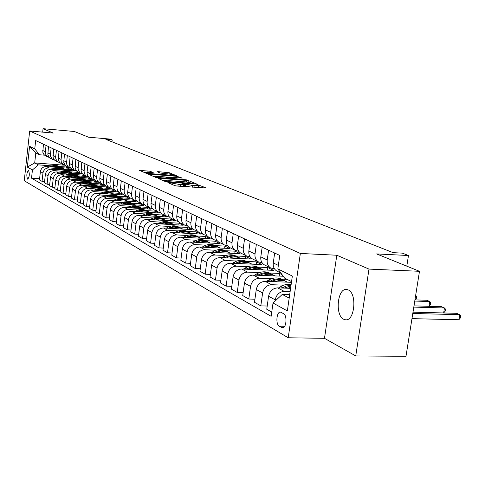<?xml version="1.0" encoding="UTF-8"?>
<svg xmlns="http://www.w3.org/2000/svg" width="485" height="485" viewBox="0 0 485 485"><rect width="100%" height="100%" fill="white"/><g stroke="black" fill="none" stroke-linecap="round" stroke-linejoin="round"><path stroke-width="0.73" d="M168.537 182.53L167.889 182.645L174.879 185.658L177.14 186.058L206.483 188.016L197.462 184.652L196.764 184.712L198.226 185.409L192.69 185.519L183.081 183.597L182.366 183.657L183.779 184.348L180.493 184.633L168.537 182.53M343.75 319.269L345.271 319.767C354.638 321.943 357.421 293.407 348.169 289.897L346.787 289.484C337.487 287.538 334.674 315.317 343.75 319.269M27.59 179.129L27.748 179.183C29.5 176.789 29.767 173.891 28.536 170.496L28.391 170.447C26.639 172.83 26.372 175.728 27.59 179.129M150.101 171.235L139.444 170.356L146.476 173.412L148.598 173.782L176.673 175.776L169.277 172.715L158.207 171.66L157.207 171.726L160.347 173.06L166.943 173.775C170.108 174.079 172.084 174.473 172.878 174.946L170.235 175.14L152.423 173.782C149.234 173.472 147.258 173.084 146.488 172.605L153.205 172.575L150.101 171.235L149.95 172.472M368.994 269.096L336.808 255.231L324.477 338.312L355.741 355.929L368.994 269.096L419.489 271.303L376.596 253.922L408.467 255.516L402.338 253.128L393.105 252.661L105.9 139.407L112.211 139.959L109.956 139.08L88.464 137.188L74.405 131.496L43.068 128.689L42.686 132.132M336.808 255.231L300.348 253.455L29.676 130.98L53.217 133.06L43.068 128.689M159.177 178.334L158.256 178.486L165.737 181.717L167.956 182.111L196.892 184.082L188.914 180.778L186.743 180.396L159.177 178.334L159.116 178.862M155.921 177.486L148.725 174.382L149.647 174.236L176.789 176.297L182.239 178.062L170.241 177.304L169.235 177.383L171.466 178.341L186.749 179.905L155.921 177.486M419.489 271.303L405.987 356.311L355.741 355.929M283.579 313.68L280.585 312.134C276.62 311.2 275.389 324.295 279.257 326.181L282.282 327.799C286.289 328.788 287.514 315.48 283.579 313.68M300.348 253.455L288.217 337.778L24.25 180.729L29.676 130.98M291.436 282.312L291.54 281.597L284.592 278.099L277.85 268.902L279.754 255.431L35.666 140.553L34.75 148.859L39.491 154.77L35.805 152.914L34.702 162.924L38.376 164.87L52.053 165.918M277.85 268.902L292.352 276.062L287.356 310.927L273.031 303.004L282.264 294.431L289.684 294.668M39.6 178.753L31.531 178.177L271.145 316.323L273.031 303.004M31.531 178.177L32.434 169.926L27.318 167.095L29.585 146.306L34.75 148.859M324.477 338.312L288.217 337.778M111.986 141.808L112.211 139.959M406.794 266.162L408.467 255.516M282.264 294.431L289.193 298.111M64.311 165.197L34.702 162.924L27.318 167.095M59.449 166.482L66.7 167.034L66.578 168.083M44.578 181.548L42.043 181.372L39.467 179.911L40.388 171.629C41.08 168.325 43.068 166.634 46.336 166.549L69.203 168.283L66.7 167.034M42.043 181.372L42.965 173.036C43.668 169.714 45.663 168.01 48.955 167.919L57.151 168.544M64.62 169.107L71.95 169.659L71.828 170.738M49.688 184.421L47.087 184.239L44.444 182.742L45.378 174.351C46.087 171.011 48.094 169.295 51.404 169.204L74.52 170.944L71.95 169.659M47.087 184.239L48.027 175.8C48.736 172.436 50.761 170.708 54.09 170.617L62.383 171.235M69.931 171.799L77.339 172.351L77.212 173.46M54.938 187.374L52.265 187.186L49.555 185.646L50.507 177.152C51.222 173.769 53.253 172.029 56.599 171.933L79.976 173.666L77.339 172.351M52.265 187.186L53.223 178.638C53.944 175.231 55.987 173.478 59.358 173.381L67.754 174M75.375 174.564L82.868 175.115L82.741 176.261M60.328 190.399L57.582 190.217L54.799 188.629L55.769 180.026C56.496 176.595 58.552 174.83 61.934 174.733L85.578 176.467L82.868 175.115M57.582 190.217L58.564 181.554C59.291 178.098 61.365 176.322 64.772 176.219L73.265 176.837M80.971 177.401L88.549 177.953L88.409 179.129M65.869 193.509L63.044 193.321L60.182 191.696L61.177 182.978C61.91 179.505 63.996 177.71 67.421 177.607L91.332 179.341L88.549 177.953M63.044 193.321L64.044 184.542C64.79 181.044 66.881 179.244 70.331 179.135L78.934 179.753M86.718 180.317L94.381 180.869L94.242 182.081M71.568 196.71L68.658 196.516L65.718 194.849L66.73 186.01C67.476 182.487 69.585 180.675 73.053 180.565L97.236 182.293L94.381 180.869M68.658 196.516L69.676 187.622C70.434 184.076 72.556 182.245 76.042 182.136L84.754 182.754M92.623 183.312L100.377 183.863L100.225 185.112M77.424 199.996L74.429 199.802L71.41 198.086L72.435 189.132C73.199 185.561 75.333 183.718 78.843 183.603L103.311 185.325L100.377 183.863M74.429 199.802L75.472 190.787C76.242 187.186 78.388 185.331 81.916 185.215L90.737 185.834M98.691 186.392L106.536 186.937L106.379 188.228M83.444 203.379L80.364 203.179L77.26 201.414L78.309 192.333C79.085 188.713 81.244 186.846 84.796 186.725L109.549 188.447L106.536 186.937M80.364 203.179L81.425 194.036C82.207 190.393 84.384 188.507 87.955 188.386L96.897 188.998M104.93 189.556L112.866 190.102L112.708 191.429M89.646 206.852L86.475 206.658L83.275 204.84L84.348 195.631C85.136 191.963 87.324 190.065 90.919 189.938L115.97 191.654L112.866 190.102M86.475 206.658L87.561 197.389C88.355 193.685 90.562 191.775 94.175 191.648L103.226 192.26M111.35 192.812L119.383 193.357L119.213 194.727M96.03 210.435L92.762 210.235L89.47 208.362L90.568 199.026C91.368 195.303 93.587 193.376 97.224 193.242L122.578 194.952L119.383 193.357M92.762 210.235L93.872 200.832C94.678 197.08 96.915 195.14 100.571 195L109.749 195.613M117.958 196.164L126.088 196.71L125.912 198.123M102.602 214.121L99.237 213.921L95.848 211.993L96.964 202.524C97.782 198.747 100.031 196.789 103.711 196.649L129.374 198.353L126.088 196.71M99.237 213.921L100.371 204.379C101.189 200.572 103.457 198.601 107.161 198.456L116.461 199.068M124.76 199.614L132.987 200.153L132.805 201.614M109.38 217.917L105.906 217.716L102.414 215.728L103.554 206.125C104.384 202.287 106.664 200.299 110.392 200.153L136.37 201.851L132.987 200.153M105.906 217.716L107.064 208.035C107.9 204.173 110.198 202.166 113.951 202.021L123.372 202.627M131.768 203.173L140.092 203.706L139.91 205.216M116.364 221.833L112.781 221.627L109.18 219.578L110.35 209.829C111.192 205.943 113.502 203.918 117.279 203.767L143.584 205.452L140.092 203.706M112.781 221.627L113.963 211.806C114.818 207.883 117.146 205.846 120.947 205.688L130.501 206.295M138.989 206.834L147.416 207.368L147.222 208.926M123.566 225.871L119.868 225.664L116.157 223.549L117.352 213.655C118.213 209.708 120.553 207.653 124.378 207.495L151.011 209.162L147.416 207.368M119.868 225.664L121.08 215.692C121.947 211.709 124.312 209.641 128.161 209.478L137.849 210.078M146.434 210.611L154.97 211.139L154.763 212.751M131.005 230.035L127.185 229.823L123.354 227.647L124.578 217.601C125.451 213.588 127.828 211.502 131.702 211.333L158.674 212.994L154.97 211.139M127.185 229.823L128.422 219.699C129.307 215.655 131.702 213.552 135.6 213.382L145.427 213.976M154.109 214.503L162.754 215.031L162.542 216.698M138.68 234.328L134.733 234.122L130.78 231.872L132.029 221.669C132.92 217.595 135.333 215.473 139.256 215.298L166.579 216.94L162.754 215.031M134.733 234.122L136 223.84C136.903 219.735 139.328 217.589 143.281 217.407L153.254 218.001M162.032 218.523L170.787 219.044L170.568 220.772M146.609 238.765L142.529 238.559L138.443 236.231L139.728 225.871C140.638 221.736 143.081 219.572 147.058 219.39L174.733 221.014L170.787 219.044M142.529 238.559L143.827 228.114C144.748 223.943 147.21 221.76 151.217 221.572L161.329 222.16M170.211 222.676L179.08 223.191L178.85 224.979M154.806 243.349L150.586 243.143L146.361 240.736L147.676 230.211C148.604 226.01 151.084 223.809 155.115 223.615L183.154 225.228L179.08 223.191M150.586 243.143L151.914 232.527C152.854 228.289 155.352 226.071 159.413 225.871L169.677 226.453M178.662 226.962L187.646 227.471L187.404 229.326M163.275 248.09L158.91 247.877L154.545 245.398L155.891 234.704C156.837 230.43 159.359 228.192 163.445 227.986L191.86 229.575L187.646 227.471M158.91 247.877L160.274 237.092C161.232 232.782 163.766 230.527 167.883 230.314L178.304 230.89M187.392 231.393L196.498 231.891L196.249 233.819M172.048 252.994L167.525 252.782L163.008 250.212L164.391 239.341C165.355 234.995 167.913 232.715 172.054 232.503L200.851 234.067L196.498 231.891M167.525 252.782L168.925 241.815C169.902 237.432 172.478 235.134 176.649 234.916L187.228 235.48M196.425 235.971L205.652 236.468L205.385 238.468M181.123 258.062L176.437 257.856L171.763 255.195L173.181 244.143C174.17 239.723 176.764 237.401 180.966 237.177L210.157 238.717L205.652 236.468M176.437 257.856L177.874 246.707C178.874 242.245 181.487 239.905 185.719 239.675L196.461 240.233M205.767 240.712L215.122 241.197L214.843 243.276M190.532 263.319L185.67 263.106L180.832 260.354L182.281 249.114C183.294 244.616 185.925 242.251 190.187 242.015L219.784 243.531L215.122 241.197M185.67 263.106L187.143 251.77C188.162 247.235 190.823 244.846 195.115 244.604L206.028 245.149M215.437 245.622L224.925 246.095L224.634 248.259M200.281 268.757L195.237 268.551L190.223 265.695L191.714 254.261C192.745 249.69 195.419 247.277 199.741 247.029L229.751 248.508L224.925 246.095M195.237 268.551L196.752 257.014C197.795 252.4 200.493 249.963 204.846 249.708L215.934 250.248M225.464 250.709L235.079 251.169L234.77 253.419M210.393 274.401L205.155 274.201L199.953 271.236L201.487 259.602C202.542 254.946 205.258 252.485 209.647 252.224L240.081 253.673L235.079 251.169M205.155 274.201L206.713 262.452C207.78 257.753 210.52 255.274 214.94 255.007L226.21 255.528M235.849 255.977L245.604 256.432L245.283 258.772M220.893 280.257L215.449 280.057L210.053 276.983L211.63 265.137C212.703 260.396 215.467 257.893 219.917 257.614L250.793 259.02L245.604 256.432M215.449 280.057L217.05 268.096C218.141 263.313 220.93 260.778 225.416 260.5L236.868 261.009M246.623 261.445L256.517 261.882L256.177 264.325M231.8 286.332L226.137 286.138L220.529 282.949L222.154 270.885C223.258 266.059 226.065 263.5 230.581 263.209L261.9 264.574L256.517 261.882M226.137 286.138L227.786 273.958C228.902 269.084 231.733 266.501 236.286 266.204L247.932 266.695M257.808 267.12L267.847 267.544L267.49 270.09M243.13 292.649L237.244 292.455L231.418 289.139L233.085 276.856C234.213 271.94 237.074 269.327 241.657 269.017L273.437 270.339L267.847 267.544M237.244 292.455L238.941 280.051C240.081 275.086 242.967 272.443 247.586 272.133L259.433 272.606M269.43 273.013L279.609 273.425L279.233 276.08M282.064 274.649L279.609 273.425M254.928 299.215L248.793 299.027L242.73 295.577L244.452 283.058C245.604 278.05 248.514 275.383 253.17 275.062L283.228 276.238M248.793 299.027L250.539 286.386C251.709 281.324 254.643 278.626 259.336 278.293L271.388 278.754M281.506 279.142L287.084 279.354M267.205 306.041L260.809 305.871L254.498 302.276L256.274 289.515C257.456 284.404 260.415 281.682 265.143 281.342L291.455 282.312M260.809 305.871L262.615 292.976C263.81 287.817 266.798 285.059 271.564 284.707L283.828 285.15M271.745 312.091L266.756 309.248L268.587 296.238C269.799 291.024 272.806 288.242 277.608 287.884L290.594 288.332M275.001 301.179L275.189 299.845C276.42 294.577 279.457 291.758 284.295 291.388L290.127 291.582M274.546 268.933L270.6 267.944C267.999 266.186 266.871 263.531 267.229 259.978L268.599 250.181M262.13 262.821L258.353 261.845C255.783 260.112 254.673 257.505 255.019 254.025L256.347 244.41M250.212 256.947L246.586 255.983C244.052 254.279 242.955 251.715 243.282 248.302L244.573 238.869M238.753 251.297L235.273 250.351C232.77 248.666 231.684 246.15 232.006 242.797L233.255 233.546M227.732 245.859L224.379 244.925C221.918 243.27 220.839 240.796 221.148 237.504L222.366 228.417M217.122 240.621L213.897 239.699C211.466 238.068 210.399 235.637 210.696 232.406L211.878 223.482M206.901 235.571L203.791 234.667C201.39 233.061 200.335 230.666 200.626 227.489L201.778 218.729M197.049 230.708L194.048 229.817C191.678 228.229 190.635 225.877 190.914 222.754L192.036 214.146M187.543 226.01L184.646 225.131C182.311 223.567 181.275 221.251 181.548 218.183L182.639 209.72M44.517 155.17L39.491 154.77M277.65 271.461L276.662 270.963C274.037 269.187 272.909 266.507 273.273 262.925L274.662 253.031M265.149 265.228L264.173 264.743C261.585 262.997 260.469 260.366 260.815 256.85L262.167 247.15M253.14 259.251L252.176 258.772C249.629 257.05 248.52 254.467 248.86 251.018L250.169 241.506M241.597 253.497L240.645 253.024C238.135 251.333 237.038 248.793 237.365 245.41L238.632 236.074M230.496 247.968L229.557 247.502C227.077 245.834 225.992 243.337 226.307 240.02L227.538 230.854M219.802 242.645L218.88 242.185C216.431 240.542 215.364 238.087 215.667 234.825L216.862 225.828M209.508 237.517L208.598 237.062C206.18 235.443 205.119 233.03 205.416 229.829L206.58 220.99M199.577 232.57L198.68 232.121C196.298 230.527 195.249 228.156 195.534 225.01L196.667 216.322M190.005 227.798L189.12 227.362C186.767 225.786 185.725 223.452 186.004 220.36L187.107 211.824M180.76 223.197L179.887 222.76C177.565 221.208 176.54 218.911 176.801 215.873L177.88 207.483M178.371 221.475L175.57 220.608C173.26 219.068 172.236 216.789 172.502 213.77L173.563 205.452M171.835 218.747L170.969 218.317C168.677 216.789 167.658 214.528 167.919 211.539L168.968 203.288M169.507 217.092L166.798 216.243C164.518 214.722 163.506 212.478 163.76 209.508L164.797 201.323M163.202 214.455L162.354 214.03C160.092 212.521 159.086 210.29 159.335 207.35L160.359 199.232M160.947 212.854L158.316 212.018C156.073 210.52 155.067 208.308 155.315 205.391L156.328 197.34M154.86 210.296L154.018 209.878C151.787 208.386 150.793 206.198 151.035 203.3L152.029 195.316M152.66 208.756L150.12 207.932C147.895 206.452 146.906 204.276 147.149 201.402L148.131 193.479M146.791 206.277L145.961 205.864C143.754 204.391 142.766 202.233 143.002 199.383L143.978 191.526M144.645 204.791L142.184 203.979C139.989 202.524 139.007 200.378 139.243 197.547L140.201 189.75M138.977 202.384L138.158 201.972C135.976 200.523 135 198.401 135.23 195.594L136.182 187.859M136.891 200.954L134.497 200.153C132.332 198.711 131.362 196.601 131.587 193.818L132.526 186.137M131.411 198.614L130.598 198.207C128.446 196.783 127.482 194.685 127.7 191.921L128.628 184.306M129.374 197.231L127.052 196.443C124.912 195.025 123.954 192.939 124.172 190.199L125.094 182.639M124.075 194.964L123.275 194.564C121.147 193.151 120.195 191.084 120.407 188.362L121.317 180.863M122.093 193.624L119.837 192.848C117.722 191.448 116.776 189.399 116.988 186.695L117.885 179.244M116.964 191.417L116.176 191.023C114.072 189.629 113.126 187.592 113.338 184.912L114.224 177.522M115.03 190.126L112.841 189.368C110.75 187.98 109.81 185.955 110.022 183.294L110.895 175.958M110.065 187.986L109.289 187.598C107.209 186.222 106.276 184.209 106.482 181.566L107.349 174.285M108.185 186.731L106.051 185.985C103.99 184.615 103.056 182.621 103.263 179.996L104.117 172.769M103.378 184.652L102.602 184.264C100.553 182.906 99.625 180.923 99.825 178.322L100.674 171.144M101.535 183.439L99.467 182.706C97.424 181.354 96.503 179.383 96.703 176.801L97.54 169.671M96.879 181.414L96.115 181.032C94.084 179.692 93.168 177.74 93.362 175.17L94.193 168.095M95.084 180.238L93.065 179.517C91.053 178.183 90.137 176.243 90.331 173.691L91.15 166.664M90.568 178.274L89.816 177.898C87.809 176.57 86.9 174.642 87.088 172.108L87.906 165.136M88.816 177.128L86.851 176.419C84.857 175.103 83.953 173.187 84.141 170.671L84.948 163.742M84.438 175.218L82.28 173.636L81.074 171.078L81.789 162.257M82.723 174.109L80.061 172.872L78.321 170.132L78.091 168.228L78.916 160.905M78.473 172.248L76.345 170.684L75.151 168.162L75.848 159.462M76.8 171.175L74.199 169.956L72.477 167.246L72.247 165.367L73.059 158.146M72.677 169.362L70.574 167.816L69.385 165.324L70.07 156.746M71.046 168.313L68.494 167.113L66.791 164.445L66.566 162.59L67.354 155.467M67.039 166.555L64.96 165.027L63.784 162.566L64.45 154.097M65.439 165.537L62.947 164.354L61.262 161.717L61.031 159.886L61.807 152.854M61.553 163.821L59.491 162.311L58.333 159.88L58.982 151.526M59.988 162.833L57.545 161.663L55.872 159.062L55.648 157.249L56.412 150.314M56.211 161.159L54.174 159.668L53.023 157.267L53.659 149.022M54.684 160.195L52.283 159.05L50.634 156.473L50.41 154.691L51.155 147.84M51.01 158.565L48.991 157.091L47.851 154.721L48.476 146.579M49.512 157.631L47.166 156.497L45.529 153.957L45.305 152.193L46.039 145.433M45.942 156.043L43.947 154.588L42.813 152.248L43.426 144.203M38.376 164.87L32.434 169.926M29.585 146.306L35.805 152.914M182.172 186.422L183.56 186.064L183.76 184.5M190.187 187.004L183.645 185.397M196.674 187.471L198.007 187.119L198.207 185.567M201.724 187.834L198.092 186.452M166.828 180.602L162.402 180.274M167.228 181.572L193.964 183.591L185.876 181.893L169.223 180.662L165.912 180.929L167.228 181.572L167.167 182.027M152.817 176.146L156.37 176.413M166.973 177.213L169.235 177.383L169.144 178.104M158.71 176.437L155.958 176.643C156.758 177.14 158.783 177.54 162.032 177.856L169.326 178.183L165.076 176.916L158.71 176.437M146.749 172.411L143.596 172.169M411.971 318.639L458.883 319.748L459.719 314.68L456.615 313.316L412.996 312.17L443.642 312.952L444.454 307.981L441.465 306.672L413.996 305.871M412.79 313.474L459.719 314.68L460.75 315.844L460.417 317.869L458.883 319.748M287.817 288.236L290.751 287.253M278.705 287.92L280.694 286.677C284.107 284.598 287.593 283.883 291.139 284.537M284.174 288.108L290.939 285.944M291.03 285.289L286.138 286.011L282.046 288.035M413.802 307.108L444.454 307.981L445.497 309.139L445.175 311.121L443.642 312.952M275.219 281.712C279.584 279.887 283.646 280.039 287.411 282.167M266.471 281.391L268.32 280.239C273.304 277.359 278.05 277.177 282.549 279.712L282.719 279.796M271.721 281.585C276.62 278.905 281.251 278.796 285.629 281.27L285.81 281.361M284.18 280.518C279.718 278.135 275.05 278.366 270.169 281.203L269.678 281.512M414.76 301.064L429.752 301.531L426.879 300.27L414.948 299.894M428.989 306.308L429.752 301.531L430.813 302.676L430.504 304.628L429.061 306.308M263.119 275.45C267.405 273.679 271.4 273.831 275.104 275.923M254.71 275.122L256.432 274.055C261.33 271.236 266.004 271.073 270.448 273.57L270.569 273.631M259.748 275.316C264.555 272.722 269.108 272.643 273.407 275.068L273.534 275.134M271.994 274.334C267.593 271.994 262.997 272.212 258.208 274.983L257.784 275.244M415.663 295.383L416.67 296.456L416.366 298.372L415.033 299.894M251.485 269.43C255.692 267.702 259.62 267.865 263.27 269.915M243.391 269.09L244.992 268.108C249.817 265.35 254.419 265.204 258.802 267.659L258.875 267.702M248.235 269.29C252.958 266.78 257.426 266.72 261.651 269.108L261.736 269.151M260.269 268.381C255.934 266.089 251.412 266.289 246.701 268.999L246.35 269.217M240.287 263.634C244.422 261.955 248.29 262.124 251.885 264.137M232.491 263.294L233.982 262.379C238.735 259.681 243.27 259.548 247.592 261.973L247.629 261.991M237.159 263.494C241.791 261.057 246.186 261.015 250.333 263.367L250.375 263.385M248.987 262.658C244.713 260.403 240.263 260.597 235.631 263.24L235.334 263.416M229.502 258.05C233.57 256.419 237.377 256.589 240.918 258.572M221.991 257.711L223.379 256.868C228.053 254.225 232.527 254.104 236.795 256.492M226.489 257.917C231.042 255.553 235.358 255.528 239.438 257.832L239.438 257.832M238.123 257.141C233.903 254.922 229.52 255.104 224.967 257.693L224.731 257.838M219.111 252.673C223.112 251.084 226.859 251.26 230.351 253.206M211.872 252.333L213.157 251.551C217.759 248.969 222.16 248.853 226.362 251.2M216.201 252.539C220.669 250.248 224.907 250.236 228.914 252.497M227.647 251.83C223.488 249.642 219.165 249.817 214.691 252.345L214.509 252.455M209.096 247.489C213.03 245.937 216.716 246.119 220.154 248.035M202.106 247.144L203.306 246.422C207.822 243.9 212.157 243.791 216.304 246.095M206.283 247.35C210.666 245.131 214.825 245.131 218.765 247.344M217.541 246.701C213.436 244.555 209.187 244.719 204.779 247.192L204.646 247.271M199.426 242.488C203.294 240.972 206.925 241.16 210.32 243.046M192.672 242.142L193.788 241.475C198.232 239.002 202.506 238.899 206.598 241.166M196.71 242.348C201.008 240.196 205.094 240.202 208.974 242.373M207.792 241.754C203.742 239.638 199.553 239.79 195.212 242.215L195.128 242.27M190.09 237.662C193.903 236.183 197.474 236.371 200.82 238.226M183.566 237.317L184.603 236.698C188.974 234.279 193.182 234.182 197.219 236.407M187.465 237.523C191.684 235.431 195.704 235.443 199.517 237.571M198.371 236.971C194.376 234.892 190.247 235.037 185.979 237.414L185.937 237.438M181.075 232.994C184.821 231.551 188.344 231.745 191.642 233.57M174.764 232.654L175.728 232.079C180.026 229.708 184.173 229.617 188.156 231.806M178.535 232.855C182.681 230.824 186.628 230.848 190.375 232.933M189.271 232.357C185.331 230.308 181.257 230.448 177.055 232.776L175.728 232.079M172.357 228.483C176.049 227.077 179.517 227.271 182.772 229.065M166.252 228.144L167.143 227.617C171.381 225.295 175.461 225.21 179.395 227.362M169.895 228.35C173.969 226.368 177.85 226.404 181.542 228.447M180.468 227.889C176.595 225.877 172.593 226.004 168.459 228.265M163.924 224.125C167.555 222.742 170.981 222.942 174.188 224.713M158.013 223.785L158.837 223.3C163.008 221.021 167.034 220.942 170.914 223.058M161.541 223.985C165.543 222.063 169.362 222.106 172.993 224.112M171.957 223.573C168.143 221.596 164.209 221.706 160.153 223.906M155.764 219.905C159.347 218.553 162.717 218.753 165.882 220.499M150.041 219.566L150.799 219.117C154.909 216.886 158.88 216.807 162.711 218.893M153.454 219.766C157.389 217.892 161.147 217.941 164.718 219.911M163.718 219.39C159.965 217.45 156.097 217.547 152.108 219.687M147.858 215.813C151.393 214.497 154.715 214.697 157.837 216.413M142.311 215.479L143.02 215.073C147.064 212.879 150.98 212.806 154.763 214.861M145.627 215.679C149.495 213.855 153.187 213.909 156.71 215.849M155.74 215.34C152.047 213.43 148.24 213.521 144.318 215.601M140.207 211.854C143.681 210.569 146.967 210.769 150.047 212.46M134.83 211.527L135.479 211.151C139.462 208.999 143.324 208.932 147.058 210.951M138.037 211.721C141.844 209.944 145.482 210.005 148.95 211.909M148.004 211.418C144.372 209.538 140.626 209.617 136.77 211.648M132.787 208.023C136.218 206.755 139.45 206.962 142.493 208.629M127.567 207.695L128.167 207.344C132.096 205.234 135.903 205.173 139.595 207.162M130.683 207.889C134.43 206.155 138.007 206.222 141.426 208.089M140.511 207.616C136.934 205.767 133.248 205.834 129.453 207.81M125.591 204.3C128.974 203.063 132.162 203.27 135.169 204.912M120.529 203.973L121.074 203.658C124.948 201.584 128.707 201.524 132.35 203.488M123.554 204.167C127.234 202.475 130.762 202.548 134.127 204.385M133.242 203.924C129.719 202.112 126.088 202.166 122.353 204.094M118.613 200.693C121.947 199.481 125.094 199.681 128.064 201.305M113.696 200.372L114.199 200.081C118.019 198.044 121.723 197.989 125.324 199.917M116.63 200.56C120.256 198.911 123.73 198.989 127.046 200.796M126.185 200.347C122.717 198.559 119.146 198.607 115.466 200.487M111.841 197.189C115.127 196.001 118.237 196.207 121.165 197.807M107.058 196.874L107.518 196.607C111.283 194.606 114.945 194.552 118.498 196.455M109.913 197.062C113.484 195.449 116.903 195.528 120.171 197.304M119.34 196.874C115.921 195.115 112.405 195.152 108.779 196.983M105.263 193.788C108.507 192.624 111.574 192.83 114.466 194.406M100.613 193.473L101.032 193.236C104.748 191.266 108.361 191.217 111.871 193.097M103.39 193.66C106.906 192.084 110.277 192.169 113.496 193.921M112.69 193.497C109.319 191.769 105.857 191.799 102.286 193.588M98.873 190.484C102.068 189.338 105.1 189.544 107.955 191.102M94.351 190.175L94.733 189.956C98.394 188.022 101.965 187.974 105.433 189.829M97.049 190.356C100.516 188.817 103.838 188.907 107.015 190.629M106.227 190.217C102.911 188.513 99.492 188.538 95.975 190.284M92.659 187.271C95.818 186.149 98.807 186.355 101.632 187.895M88.264 186.967L88.609 186.773C92.223 184.864 95.745 184.827 99.176 186.652M90.889 187.149C94.302 185.64 97.576 185.737 100.71 187.428M99.946 187.034C96.673 185.355 93.308 185.367 89.846 187.077M86.621 184.148L91.174 183.475L95.484 184.773M82.347 183.851L82.656 183.676C86.221 181.802 89.701 181.76 93.09 183.56M84.899 184.027C88.264 182.554 91.495 182.651 94.587 184.318M93.841 183.936C90.616 182.281 87.294 182.287 83.881 183.954M80.752 181.117L85.245 180.456L89.501 181.742M76.588 180.814L76.86 180.662C80.383 178.819 83.82 178.783 87.173 180.559M79.073 180.996C82.389 179.553 85.572 179.656 88.622 181.293M87.9 180.917C84.717 179.292 81.45 179.292 78.085 180.923M75.036 178.159L79.479 177.516L83.681 178.789M70.98 177.868L71.222 177.728C74.702 175.916 78.097 175.885 81.407 177.637M73.405 178.043C76.672 176.631 79.813 176.734 82.826 178.353M82.117 177.989C78.982 176.382 75.757 176.376 72.441 177.971M69.476 175.285L73.859 174.655L78.018 175.91M65.523 174.994L65.736 174.879C69.167 173.09 72.526 173.06 75.799 174.788M67.888 175.17C71.107 173.788 74.205 173.891 77.176 175.485M76.491 175.133C73.399 173.551 70.216 173.539 66.942 175.103M64.062 172.484L68.391 171.866L72.501 173.115M60.207 172.199L60.395 172.096C63.784 170.338 67.1 170.308 70.337 172.017M62.51 172.369C65.693 171.017 68.749 171.126 71.677 172.696M71.01 172.351C67.955 170.793 64.82 170.775 61.595 172.302M58.788 169.762L63.068 169.156L67.124 170.387M55.029 169.477L55.187 169.392C58.533 167.658 61.813 167.628 65.014 169.32M57.272 169.647C60.413 168.319 63.426 168.428 66.324 169.98M65.669 169.641C62.662 168.107 59.564 168.083 56.381 169.58M53.647 167.107L57.879 166.513L61.886 167.731M49.985 166.828L50.119 166.755C53.423 165.046 56.66 165.021 59.831 166.688M52.174 166.992C55.272 165.694 58.248 165.803 61.104 167.331M60.467 167.004C57.497 165.488 54.441 165.458 51.301 166.925M46.336 166.549L48.955 167.919M51.404 169.204L54.09 170.617M56.599 171.933L59.358 173.381M61.934 174.733L64.772 176.219M67.421 177.607L70.331 179.135M73.053 180.565L76.042 182.136M78.843 183.603L81.916 185.215M84.796 186.725L87.955 188.386M90.919 189.938L94.175 191.648M97.224 193.242L100.571 195M103.711 196.649L107.161 198.456M110.392 200.153L113.951 202.021M117.279 203.767L120.947 205.688M124.378 207.495L128.161 209.478M131.702 211.333L135.6 213.382M139.256 215.298L143.281 217.407M147.058 219.39L151.217 221.572M155.115 223.615L159.413 225.871M163.445 227.986L167.883 230.314M172.054 232.503L176.649 234.916M180.966 237.177L185.719 239.675M190.187 242.015L195.115 244.604M199.741 247.029L204.846 249.708M209.647 252.224L214.94 255.007M219.917 257.614L225.416 260.5M230.581 263.209L236.286 266.204M241.657 269.017L247.586 272.133M253.17 275.062L259.336 278.293M265.143 281.342L271.564 284.707M277.608 287.884L284.295 291.388M273.273 262.925L278.348 265.404M268.587 296.238L275.189 299.845M256.274 289.515L262.615 292.976M260.815 256.85L267.229 259.978M244.452 283.058L250.539 286.386M248.86 251.018L255.019 254.025M233.085 276.856L238.941 280.051M237.365 245.41L243.282 248.302M222.154 270.885L227.786 273.958M226.307 240.02L232.006 242.797M211.63 265.137L217.05 268.096M215.667 234.825L221.148 237.504M201.487 259.602L206.713 262.452M205.416 229.829L210.696 232.406M191.714 254.261L196.752 257.014M195.534 225.01L200.626 227.489M182.281 249.114L187.143 251.77M186.004 220.36L190.914 222.754M173.181 244.143L177.874 246.707M176.801 215.873L181.548 218.183M164.391 239.341L168.925 241.815M167.919 211.539L172.502 213.77M155.891 234.704L160.274 237.092M159.335 207.35L163.76 209.508M147.676 230.211L151.914 232.527M151.035 203.3L155.315 205.391M139.728 225.871L143.827 228.114M143.002 199.383L147.149 201.402M132.029 221.669L136 223.84M135.23 195.594L139.243 197.547M124.578 217.601L128.422 219.699M127.7 191.921L131.587 193.818M117.352 213.655L121.08 215.692M120.407 188.362L124.172 190.199M110.35 209.829L113.963 211.806M113.338 184.912L116.988 186.695M103.554 206.125L107.064 208.035M106.482 181.566L110.022 183.294M96.964 202.524L100.371 204.379M99.825 178.322L103.263 179.996M90.568 199.026L93.872 200.832M93.362 175.17L96.703 176.801M84.348 195.631L87.561 197.389M87.088 172.108L90.331 173.691M78.309 192.333L81.425 194.036M80.995 169.138L84.141 170.671M72.435 189.132L75.472 190.787M75.072 166.246L78.127 167.737M66.73 186.01L69.676 187.622M69.306 163.439L72.283 164.888M61.177 182.978L64.044 184.542M63.705 160.705L66.597 162.117M55.769 180.026L58.564 181.554M58.248 158.043L61.068 159.419M50.507 177.152L53.223 178.638M52.938 155.455L55.684 156.788M45.378 174.351L48.027 175.8M47.772 152.933L50.44 154.236M40.388 171.629L42.965 173.036M42.735 150.471L45.335 151.744M283.41 327.581L281.603 327.551M284.683 326.284L279.257 326.181M170.896 183.936L170.987 183.191M177.922 186.119L178.134 184.458M180.281 186.288L180.493 184.633M184.415 185.579L184.633 183.87M185.331 185.967L185.549 184.258M192.472 187.168L192.69 185.519M194.806 187.337L195.018 185.688M198.795 186.622L199.014 184.924M169.999 183.554L170.089 182.803M186.543 181.954L186.743 180.396M188.726 182.208L188.914 180.778M168.731 182.166L168.774 181.845M193.23 183.967L193.266 183.651M166.209 181.857L166.294 181.172M149.58 174.752L149.647 174.236M176.601 177.783L176.789 176.297M178.747 177.946L178.91 176.667M169.259 178.153L169.35 177.455M171.399 178.862L171.466 178.341M173.581 179.026L173.624 178.722M185.112 179.887L185.149 179.583M161.99 178.159L162.032 177.856M168.392 178.638L168.434 178.334M158.146 172.139L158.207 171.66M167.022 173.782L167.204 172.351M169.113 174.012L169.277 172.715M140.407 170.793L140.468 170.29M147.84 172.351L148.022 170.872M280.694 286.677L282.622 287.678M268.32 280.239L270.169 281.203M256.432 274.055L258.208 274.983M244.992 268.108L246.701 268.999M233.982 262.379L235.631 263.24M223.379 256.868L224.967 257.693M213.157 251.551L214.691 252.345M203.306 246.422L204.779 247.192M193.788 241.475L195.212 242.215M184.603 236.698L185.979 237.414M167.143 227.617L168.38 228.265M158.837 223.3L159.989 223.9M150.799 219.117L151.866 219.675M143.02 215.073L144.003 215.583M135.479 211.151L136.388 211.624M128.167 207.344L129.004 207.78M121.074 203.658L121.85 204.058M114.199 200.081L114.903 200.45M107.518 196.607L108.167 196.946M101.032 193.236L101.626 193.539M94.733 189.956L95.266 190.235M88.609 186.773L89.094 187.022M82.656 183.676L83.087 183.9M76.86 180.662L77.248 180.863M71.222 177.728L71.568 177.91M65.736 174.879L66.039 175.036M346.266 319.785L345.271 319.767M276.662 270.963L280.918 273.085M264.173 264.743L270.6 267.944M252.176 258.772L258.353 261.845M240.645 253.024L246.586 255.983M229.557 247.502L235.273 250.351M218.88 242.185L224.379 244.925M208.598 237.062L213.897 239.699M198.68 232.121L203.791 234.667M189.12 227.362L194.048 229.817M179.887 222.76L184.646 225.131M170.969 218.317L175.57 220.608M162.354 214.03L166.798 216.243M154.018 209.878L158.316 212.018M145.961 205.864L150.12 207.932M138.158 201.972L142.184 203.979M130.598 198.207L134.497 200.153M123.275 194.564L127.052 196.443M116.176 191.023L119.837 192.848M109.289 187.598L112.841 189.368M102.602 184.264L106.051 185.985M96.115 181.032L99.467 182.706M89.816 177.898L93.065 179.517M83.693 174.849L86.851 176.419M77.739 171.884L80.813 173.412M71.95 168.998L74.939 170.49M66.318 166.191L69.228 167.64M60.843 163.463L63.674 164.876M55.508 160.808L58.261 162.178M50.313 158.219L52.998 159.559M45.25 155.697L47.863 157.001M282.719 327.805L282.282 327.799M193.909 184.015L193.964 183.627M165.809 181.742L165.912 180.929M155.855 177.455L155.958 176.643M169.386 178.71L169.441 178.298M146.397 173.375L146.488 172.605M172.787 175.625L172.86 175.055"/></g></svg>
